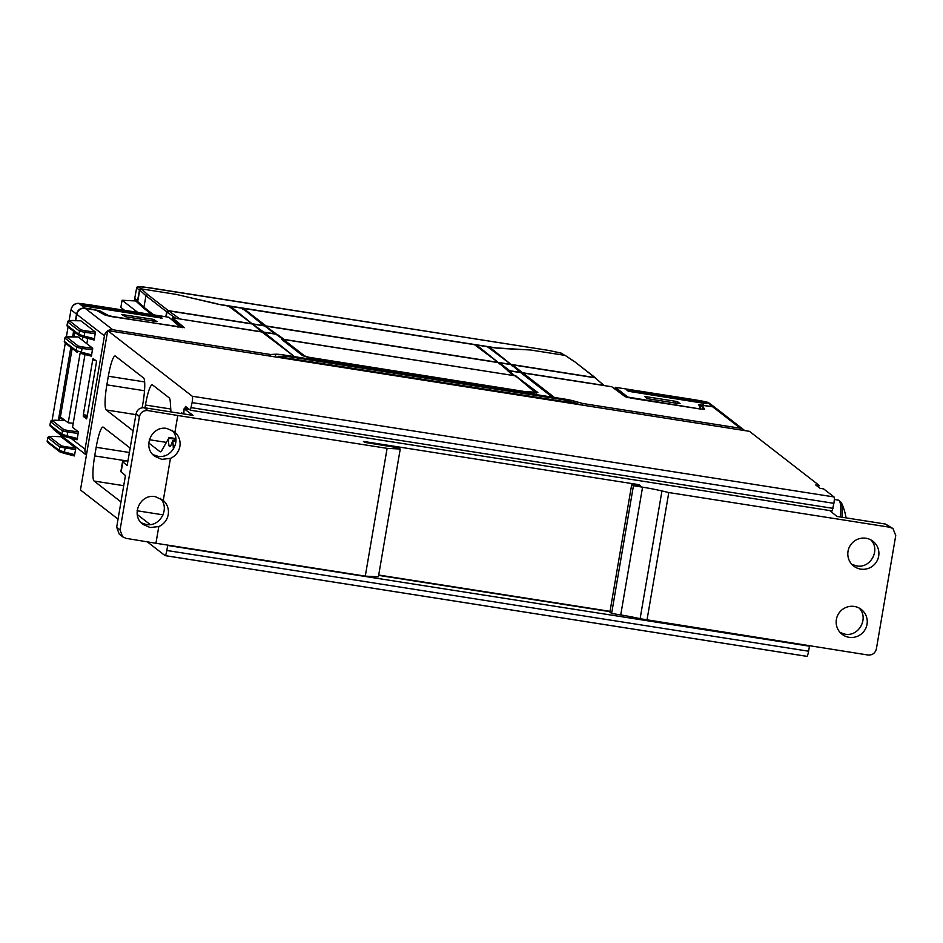 <?xml version="1.0" encoding="UTF-8"?>
<svg xmlns="http://www.w3.org/2000/svg" width="943" height="943" viewBox="0 0 943 943"><rect width="100%" height="100%" fill="white"/><g stroke="black" fill="none" stroke-linecap="round" stroke-linejoin="round"><path stroke-width="1.41" d="M61.071 436.75L75.652 448.031L75.629 449.599L59.657 447.053L47.869 437.635M51.971 436.35A1.462 0.766 92.5 0 1 52.054 436.338A1.462 0.766 92.5 0 1 52.136 436.35L49.39 436.633L61.236 445.827A1.462 1.438 127.8 0 0 59.657 447.053L59.091 450.353A1.462 1.438 127.8 0 0 59.621 451.721L47.775 442.526A1.462 1.438 -52.2 0 1 47.244 441.147L59.091 450.353L64.348 452.003L64.348 453.359L74.32 455.94L75.629 449.599M47.28 440.982L47.739 437.741L52.054 436.338L61.118 436.75L52.136 436.35M61.236 445.827L65.515 446.734L64.348 452.003L74.768 454.691M74.32 455.94L59.621 451.721A1.462 1.438 127.8 0 0 60.187 451.992M840.166 632.529L844.987 634.144C858.861 637.008 869.163 618.007 859.144 608.046M854.334 606.443A15.713 15.465 -52.2 0 1 865.91 628.003A15.713 15.465 -52.2 0 1 849.065 637.303L849.065 637.303A15.713 15.465 -52.2 0 1 837.49 615.744A15.713 15.465 -52.2 0 1 854.334 606.443M851.8 564.327L856.609 565.918C870.483 568.794 880.833 549.804 870.813 539.856M865.992 538.253A15.713 15.465 -52.2 0 1 866.004 538.253A15.713 15.465 -52.2 0 1 877.568 559.812A15.713 15.465 -52.2 0 1 853.721 566.095A15.713 15.465 -52.2 0 1 865.992 538.253M152.86 454.585L157.787 456.247C171.673 459.123 182.023 440.11 171.98 430.161M167.064 428.499L174.915 432.212A15.713 15.465 -52.2 0 1 170.447 458.357L161.795 459.359L154.711 456.271C141.886 447.288 151.717 425.199 167.064 428.499M141.214 522.787L146.165 524.473C160.051 527.337 170.341 508.312 160.298 498.352M155.418 496.69L163.269 500.403A15.713 15.465 -52.2 0 1 158.789 526.548L150.137 527.55L143.053 524.461C130.228 515.479 140.059 493.389 155.418 496.69M842.205 517.259A33.795 5.304 -81.1 0 0 841.239 502.395L838.586 500.167A34.714 5.458 98.9 0 1 840.626 517.012M523.082 373.11L520.937 372.768L551.867 396.779L554.012 397.133L523.082 373.11A1.096 1.084 -52.2 0 1 522.446 373.947M294.24 356.442L264.229 332.49L262.083 332.136L294.24 356.442M535.73 392.194L525.357 391.651L308.22 357.149L304.683 355.935L283.878 339.798L281.733 339.445L302.55 355.605L308.738 357.515L525.664 391.899L534.728 392.983L537.864 392.536L515.526 375.856L536.119 393.231M510.705 364.175L489.936 347.401L487.79 347.048L510.705 364.175M497.869 362.159L477.099 345.386L474.954 345.032L497.869 362.159M251.852 323.555L231.094 306.77L228.937 306.416L251.852 323.555M242.705 308.502L263.462 325.276L265.62 325.63L243.931 308.785L242.622 309.104M511.636 364.894L519.805 371.896L521.962 372.249L512.862 365.189L511.566 365.495M498.8 362.878L506.969 369.88L509.126 370.234L500.026 363.173L498.729 363.479M252.783 324.274L260.952 331.276L263.109 331.63L252.783 324.274M265.62 326.29L273.788 333.292L275.945 333.645L265.62 326.29M284.362 339.586L277.336 334.447L277.207 335.154M277.336 334.447L179.253 318.864M513.051 375.467L284.385 339.456M603.944 385.51L595.139 377.813L603.944 385.392L510.67 370.894M166.145 316.801L166.994 312.074L175.787 318.321M595.139 377.813L168.667 310.872L166.994 312.074M510.693 370.752L507.534 370.575L513.075 375.349M508.772 370.646L508.631 371.518L508.784 370.646M134.967 300.923L135.309 298.978L137.855 300.711M143.808 307.147L143.631 308.137L135.768 300.958L136.016 299.52L137.784 301.135M135.768 300.958L122.083 300.251L120.857 307.43L124.523 310.271M595.481 377.848L574.7 361.723L594.833 377.565A1.462 1.438 -52.2 0 1 595.622 377.978M594.833 377.565L168.349 310.636L147.638 294.57L145.976 295.76L166.687 311.838A1.462 1.438 -52.2 0 1 168.349 310.636M166.687 311.838L166.899 312.616M498.576 348.273L217.774 304.153M147.638 294.57L141.438 288.9L176.412 294.428L216.525 303.858A13.155 1.12 9.7 0 0 226.143 305.709L491.822 347.401A13.155 1.12 -170.3 0 0 500.356 348.403L530.32 349.971L565.163 355.405L574.122 361.499M143.631 308.137L151.917 314.573M137.654 312.333L122.083 300.251M153.709 314.856L143.902 307.241L145.976 295.76L139.764 290.102L141.438 288.9M165.815 316.754L166.557 312.569M574.7 361.723L565.163 355.405M143.902 307.241L137.702 301.583L139.764 290.102M498.611 348.026L526.477 349.77M191.688 298.023L217.809 303.952M137.572 300.664L139.446 290.208L140.566 289.029M172.003 319.323L172.463 317.791L184.392 327.692M273.423 333.645L172.475 317.803L273.423 333.645L275.91 334.223L283.195 339.397L514.678 375.727L508.961 370.799L508.807 371.672M611.724 386.736L508.961 370.799M66.434 336.851L78.175 336.981L92.709 348.25L91.377 356.159L81.404 353.578L81.404 352.222L76.147 350.572L64.301 341.378L64.867 338.077L76.76 347.307L82.053 348.462L82.571 346.953L78.293 346.057L66.434 336.851A1.462 1.438 127.8 0 0 64.867 338.077L69.11 336.568A1.462 0.766 -87.5 0 0 69.016 336.568M54.729 420.201A1.462 0.766 92.5 0 1 54.812 420.189A1.462 0.766 92.5 0 1 54.906 420.201L52.148 420.484L63.994 429.678L68.273 430.586L67.755 432.083L62.415 430.904L61.861 434.193A1.462 1.438 127.8 0 0 62.379 435.572A1.462 1.438 127.8 0 0 62.391 435.572L50.533 426.377A1.462 1.438 -52.2 0 1 50.003 424.998L61.908 434.228L67.106 435.855L67.118 437.21L77.09 439.78L78.41 431.882L72.54 427.32L84.988 354.509M63.994 429.678A1.462 1.438 127.8 0 0 62.415 430.904L50.568 421.71L54.824 420.189A1.462 0.766 92.5 0 1 54.824 420.189L63.853 420.59L54.906 420.201M58.879 420.366L59.892 417.513L63.888 420.602M70.784 438.153L85.059 449.222L104.437 335.814A7.308 7.19 -52.2 0 1 107.655 330.887M75.758 320.585L76.819 314.384A7.308 7.19 -52.2 0 1 85.176 308.326L96.151 310.223L105.251 315.162L111.687 316.636L184.415 327.539M71.951 320.431A1.462 0.766 -87.5 0 0 71.868 320.42L80.909 320.82L95.467 332.101L94.135 340.01L79.436 335.802A1.462 1.438 -52.2 0 0 80.002 336.062L84.175 337.429L84.163 336.073L78.917 334.423L67.059 325.229L67.625 321.928L79.518 331.158L84.811 332.313L85.33 330.804L81.051 329.897L69.157 320.585L80.886 320.82M94.135 340.01L84.198 337.429M86.839 343.7L87.746 338.36M87.098 416.889L83.29 416.358L86.532 418.869L86.98 417.596L96.363 362.666L96.41 361.075L93.157 358.552L92.72 359.837L83.326 414.767L87.369 415.333M83.29 416.358L83.326 414.767M577.729 404.382L577.847 403.698L278.362 356.69L278.244 357.385M277.867 357.326L278.244 356.313L287.037 356.371L563.348 399.738L577.847 403.698M277.831 357.314L278.362 356.69M563.525 399.773L563.666 398.913L284.279 355.063A10.962 0.931 9.7 0 0 275.792 354.214L275.321 356.925M563.666 398.913A10.962 0.931 -170.3 0 1 573.709 400.975L573.485 402.272M582.444 405.125L582.715 403.498L573.709 400.975M582.715 403.498L740.314 428.24L712.696 406.798L702.287 405.337L702.052 406.751M510.929 370.917L611.748 386.736L625.233 396.72L631.763 398.252L699.6 408.908L704.539 409.25L702.287 405.349M270.111 356.112L270.393 354.485L112.795 329.755L85.176 308.326M270.393 354.485L275.792 354.214M108.009 330.663A7.308 7.19 -52.2 0 1 112.795 329.755M85.059 449.222A7.308 7.19 127.8 0 0 86.461 454.88M172.428 319.394L182.577 327.669M58.077 432.236A7.308 7.19 127.8 0 0 60.081 434.688L86.414 455.127M73.248 423.23L68.226 422.794L61.389 417.655L59.892 417.513M180.702 327.457L168.88 317.237M180.785 326.95L177.661 326.985M99.463 312.015L99.687 310.754L108.622 315.61L112.641 316.53L177.697 326.738M99.687 310.754L94.819 309.858M58.36 420.342L70.831 347.401M72.646 336.722L73.589 331.252M75.416 320.573L76.513 314.137C77.691 309.858 80.473 307.831 84.87 308.078L94.854 309.646M57.771 431.988L59.928 434.57M74.874 332.254L74.108 336.781M78.293 346.057A1.462 1.438 -52.2 0 0 76.713 347.272L76.147 350.572A1.462 1.438 -52.2 0 0 76.678 351.951L77.232 352.211A1.462 1.438 -52.2 0 1 76.678 351.951L72.151 348.439L60.305 417.549M68.226 422.794L80.108 353.224M82.336 340.211L82.878 337.075M67.684 321.704L71.868 320.42A1.462 0.766 -87.5 0 0 71.786 320.42M157.033 321.598L125.843 316.813L121.73 314.502L152.907 319.264L157.009 321.575M160.428 318.027L160.628 316.966L162.09 318.097M83.385 305.626L83.503 304.813L82.336 304.813L83.573 305.768L86.013 306.345L162.102 318.121M160.628 316.966L93.357 306.216A32.934 2.805 -170.3 0 0 83.503 304.813L82.336 304.813M52.773 428.523L54.057 429.878M69.157 320.467L70.996 309.717C72.163 305.438 74.839 303.328 79.023 303.41A1.462 0.778 -83.4 0 0 78.953 303.398C74.874 303.068 72.222 305.178 70.996 309.717L69.181 320.455M50.038 424.821L50.627 421.486M77.09 439.78L62.391 435.572A1.462 1.438 127.8 0 0 62.945 435.843M744.546 430.562A7.308 7.19 127.8 0 0 743.567 429.643L715.949 408.213A7.308 7.19 127.8 0 0 712.696 406.798M703.537 409.356L702.04 406.787L702.287 405.337M626.482 397.18L615.26 388.893M702.099 406.421L699.482 406.103M628.604 397.687L615.331 387.302L614.824 388.822M715.796 408.095L712.389 406.563L702.346 405.301M628.686 397.203L700.826 409.085L698.692 404.736L702.394 404.995M677.31 403.356L677.581 401.742L680.056 403.663L678.842 403.604L648.89 398.901L647.263 398.512L644.788 396.59L646.002 396.661L675.954 401.353L675.648 403.097M677.581 401.742L675.954 401.353M628.368 391.274L626.883 390.107L628.745 390.237L693.553 400.41A32.934 2.805 -170.3 0 1 703.879 402.178L706.885 403.592L705.046 403.498L628.368 391.274M709.466 403.309L704.551 401.529A31.425 2.676 9.7 0 0 692.221 399.372L615.331 387.302L692.186 399.361M703.478 404.323L703.879 402.178M743.567 429.643A7.308 7.19 127.8 0 0 740.314 428.24M69.193 336.58A1.462 0.766 -87.5 0 0 69.11 336.568L78.151 336.969M190.415 410.205L832.15 510.929L833.883 503.338A5.847 0.919 -81.1 0 0 834.036 496.961L823.663 488.91L820.104 488.344L815.754 484.973L819.314 485.539L749.473 431.34L107.702 330.616L192.254 396.237A5.847 0.919 98.9 0 1 192.101 402.614L190.38 410.217L185.465 406.421L184.84 408.873M173.394 449.269L172.84 440.888L175.976 441.383M160.605 451.78L159.992 451.685A23.021 3.619 98.9 0 0 160.286 451.815A23.021 3.619 98.9 0 0 162.137 449.917L168.762 438.212A16.078 2.523 98.9 0 0 169.681 446.534A16.078 2.523 98.9 0 0 172.498 441.1L172.84 440.888M189.602 409.616L184.085 408.755L183.814 413.93M174.915 432.212L177.779 415.498L387.113 448.349L400.245 449.033L398.771 447.89L364.599 442.361L363.42 441.43L639 484.69L640.191 485.61L631.739 484.348L609.897 612.125L611.618 613.445L620.73 614.93A29.233 2.499 -170.3 0 1 640.108 618.714L867.996 655.02C872.393 655.267 875.187 653.24 876.365 648.961L895.744 535.541L892.974 528.551L889.838 527.243L668.787 492.552L646.945 620.329M668.787 492.552L661.951 490.949A29.233 2.499 -170.3 0 0 642.572 487.166L633.448 485.68L631.739 484.348M829.722 510.552L836.936 516.434L885.536 524.06L892.974 528.551M184.085 408.755L193.032 415.38L144.42 407.753C140.024 407.506 137.242 409.521 136.051 413.8L139.446 416.558L120.056 529.978L122.614 536.803L126.044 538.347L155.937 543.262L365.283 576.126L378.402 576.81L400.245 449.033M177.779 415.498L147.886 410.57C143.43 410.288 140.625 412.28 139.446 416.558M639 484.69L638.882 485.397M378.709 575.03L610.038 611.335M387.113 448.349L365.283 576.126M127.93 460.962A29.233 2.499 9.7 0 0 122.578 461.492A29.233 2.499 9.7 0 0 122.838 461.917L127.164 465.441L136.051 413.8M122.578 461.492L120.869 471.535A29.233 2.499 9.7 0 0 121.128 471.96L125.443 475.484L116.673 527.22L119.195 534.009L122.614 536.803M155.937 543.262L158.789 526.548M163.269 500.403L170.447 458.357M633.448 485.68L611.618 613.445M164.907 455.705L164.106 455.929M165.367 455.552L164.294 455.375M165.178 555.616L806.795 656.316A5.847 0.919 -81.1 0 0 806.866 656.352A5.847 0.919 -81.1 0 0 808.599 651.212L809.518 645.837M819.314 485.539A47.504 7.461 -81.1 0 0 818.3 486.953M190.38 410.217L832.15 510.929M107.702 330.616L80.461 489.971L118.04 519.133M147.308 541.848L165.025 555.592A5.847 0.919 98.9 0 0 165.096 555.627A5.847 0.919 98.9 0 0 166.828 550.488L167.748 545.125M133.128 430.833L106.241 409.969A23.021 3.619 98.9 0 1 106.854 384.838L108.327 376.222A23.021 3.619 98.9 0 1 115.152 356.006A23.021 3.619 98.9 0 1 115.447 356.136L143.572 377.966A23.021 3.619 98.9 0 1 142.959 403.109L142.169 407.753M120.963 501.888L94.088 481.036A23.021 3.619 98.9 0 1 94.701 455.905L96.174 447.288A23.021 3.619 98.9 0 1 102.999 427.073A23.021 3.619 98.9 0 1 103.294 427.203L130.158 448.043M181.091 413.505L181.716 412.515L181.905 413.635M159.992 451.685L148.723 442.939M144.963 407.836L145.446 405.03A23.021 3.619 98.9 0 1 152.259 384.803A23.021 3.619 98.9 0 1 152.554 384.944L169.198 397.852A23.021 3.619 98.9 0 1 170.306 402.142L170.942 411.914M150.196 524.567L137.195 514.489M47.775 442.526L47.174 441.041L47.81 437.858A1.462 1.438 -52.2 0 1 49.39 436.633M65.515 446.734L75.652 448.031M64.324 453.347L60.694 452.239M263.592 333.315A1.096 1.084 127.8 0 0 264.229 332.49M516.104 376.976A1.096 1.084 127.8 0 0 516.752 376.151M515.456 376.469L515.526 375.856M179.854 318.958L168.667 310.872M266.845 326.573A1.096 1.084 -52.2 0 1 266.209 327.398M254.009 324.557A1.096 1.084 -52.2 0 1 253.372 325.382M499.377 363.998A1.096 1.084 127.8 0 0 500.026 363.173M512.214 366.014A1.096 1.084 127.8 0 0 512.862 365.189M243.931 308.785A1.096 1.084 -52.2 0 1 243.282 309.61M231.094 306.77A1.096 1.084 -52.2 0 1 230.446 307.595M476.463 346.211A1.096 1.084 127.8 0 0 477.099 345.386M489.299 348.226A1.096 1.084 127.8 0 0 489.936 347.401M140.99 288.9L138.326 286.696L147.662 287.474L548.92 350.454L560.743 352.988A1.462 1.438 -58 0 1 561.274 353.189L564.692 355.322M560.743 352.988L564.397 355.275M548.92 350.454L143.725 287.002A1.462 1.179 -86.4 0 0 143.56 287.002M136.664 287.851L139.446 290.208M138.468 286.684A1.462 1.179 -86.4 0 0 138.315 286.66L136.641 287.874L134.307 300.888L136.652 287.898A1.462 1.45 129.6 0 1 138.326 286.696L138.315 286.66A1.462 1.179 -86.4 0 0 138.032 286.684M76.819 314.384L104.437 335.814M284.102 356.089L284.279 355.063M283.242 340.623A1.096 1.084 127.8 0 0 283.878 339.798M95.467 332.101L85.33 330.804M84.87 308.078L79.023 303.41L80.403 303.575A31.425 2.676 -170.3 0 1 92.025 305.178L168.915 317.249L80.32 303.552A1.462 0.778 -83.4 0 0 80.238 303.552M68.061 326.973L66.411 336.604L68.049 326.962M65.303 343.122L52.124 420.236L65.291 343.111M71.008 309.74L76.513 314.137M67.59 326.596L67.059 325.229A1.462 1.438 127.8 0 0 67.59 326.596A1.462 1.438 127.8 0 0 67.59 326.608L79.436 335.802A1.462 1.438 -52.2 0 1 78.917 334.423L79.471 331.123A1.462 1.438 -52.2 0 1 81.051 329.897M69.204 320.703A1.462 1.438 127.8 0 0 67.625 321.928L67.094 325.052M50.533 426.377L49.932 424.892L50.568 421.71A1.462 1.438 -52.2 0 1 52.148 420.484M80.403 303.575A1.462 0.778 -83.4 0 0 80.32 303.552L78.953 303.398M154.534 319.653L154.263 321.268M122.955 314.573L122.826 315.351M152.601 321.009L152.907 319.264M93.357 306.216L93.157 307.465M158.176 316.388L157.952 317.638M68.273 430.586L78.41 431.882M67.083 437.198L63.464 436.09M78.399 433.45L67.755 432.083L67.106 435.855L77.526 438.542M94.583 338.773L84.163 336.073L84.811 332.313L95.455 333.669M92.72 359.837L95.432 360.309M712.389 406.563L706.979 402.036M645.872 397.439L646.002 396.661M704.551 401.529L706.13 401.824M628.745 390.237L628.568 391.369M693.553 400.41L693.341 401.659M705.647 402.637L705.47 403.557M91.825 354.922L81.404 352.222L82.053 348.462L92.685 349.829M81.428 353.578L91.365 356.148M92.709 348.25L82.571 346.953M64.914 337.853L64.324 341.201M64.301 341.378L64.831 342.757A1.462 1.438 127.8 0 1 64.301 341.378M889.838 527.243L885.536 524.06M147.886 410.57L144.42 407.753M116.673 527.22L120.056 529.978M122.838 461.917L121.128 471.96M642.572 487.166L620.73 614.93M661.951 490.949L640.108 618.714M135.91 414.637L106.241 409.969M144.515 390.756L106.854 384.838M175.893 438.719L168.762 437.599M168.762 438.212L175.952 439.332M834.036 496.961L192.254 396.237M129.391 452.499L96.174 447.288M126.68 460.927L94.701 455.905M94.088 481.036L123.71 485.692M144.656 381.927L108.327 376.222M166.074 442.338L149.289 439.709M170.754 409.003L145.446 405.03M163.127 514.854L137.089 510.764M833.883 503.338L192.101 402.614M833.023 508.36L191.24 407.647M187.669 408.119L185.04 407.706M609.98 611.677L378.65 575.371M809.459 646.191L167.689 545.467M808.599 651.212L166.828 550.488M834.319 499.495L838.586 500.167M561.274 353.189L548.909 350.442M143.713 287.002L138.315 286.66M54.022 429.843L59.692 434.381M709.454 403.298L715.56 407.906M692.197 399.361L704.586 401.529M707.981 402.425L709.018 402.991M72.151 348.439L64.831 342.757M846.083 517.872A58.466 58.466 0 0 0 841.239 502.395M175.987 441.112L172.746 440.605M168.679 437.446L175.869 438.578M806.866 656.352L165.096 555.627"/></g></svg>
